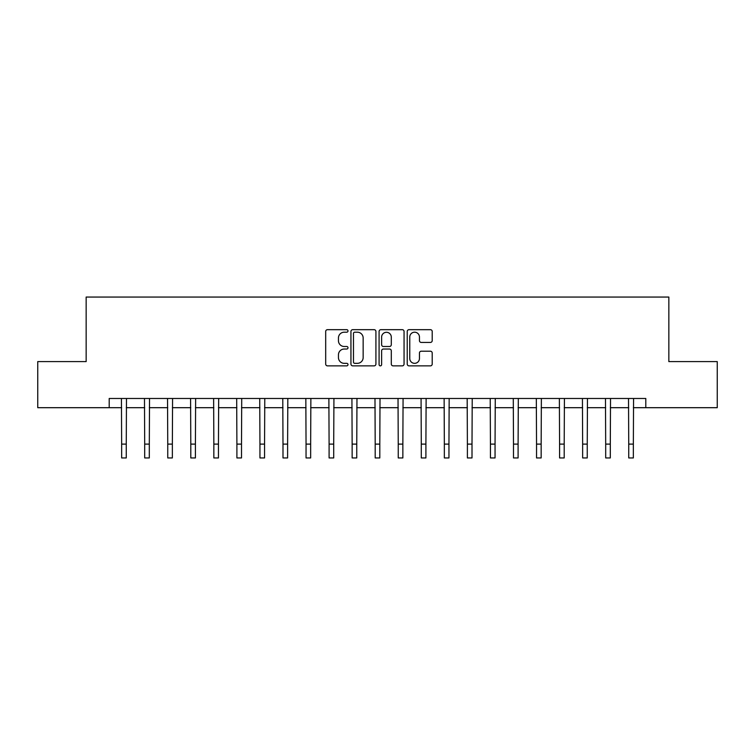 <?xml version="1.0" encoding="UTF-8"?>
<svg xmlns="http://www.w3.org/2000/svg" width="755" height="755" viewBox="0 0 755 755"><rect width="100%" height="100%" fill="white"/><g stroke="black" fill="none" stroke-linecap="round" stroke-linejoin="round"><path stroke-width="1.13" d="M347.998 330.935A1.265 1.265 0 0 0 346.734 329.671L327.5 329.671A1.812 1.812 0 0 0 325.688 331.473L325.688 364.052A1.812 1.812 0 0 0 327.5 365.864L346.734 365.864A1.265 1.265 0 0 0 347.998 364.599A1.265 1.265 0 0 0 346.734 363.334L344.242 363.334A5.795 5.795 0 0 1 338.448 357.54L338.448 354.822A5.795 5.795 0 0 1 344.242 349.036L346.734 349.036A1.265 1.265 0 0 0 347.998 347.762A1.265 1.265 0 0 0 346.734 346.498L344.242 346.498A5.795 5.795 0 0 1 338.448 340.703L338.448 337.995A5.795 5.795 0 0 1 344.242 332.2L346.734 332.2A1.265 1.265 0 0 0 347.998 330.935M430.397 342.43A1.812 1.812 0 0 0 432.209 340.618L432.209 331.473A1.812 1.812 0 0 0 430.397 329.671L409.04 329.671A1.812 1.812 0 0 0 407.228 331.473L407.228 364.052A1.812 1.812 0 0 0 409.04 365.864L430.397 365.864A1.812 1.812 0 0 0 432.209 364.052L432.209 353.019A1.812 1.812 0 0 0 430.397 351.207L421.252 351.207A1.812 1.812 0 0 0 419.45 353.019L419.45 358.493A4.841 4.841 0 0 1 414.608 363.334A4.841 4.841 0 0 1 409.767 358.493L409.767 337.041A4.841 4.841 0 0 1 414.608 332.2A4.841 4.841 0 0 1 419.45 337.041L419.45 340.618A1.812 1.812 0 0 0 421.252 342.43L430.397 342.43M109.201 407.691L37.75 407.691L37.75 361.598L86.155 361.598L86.155 297.055L668.845 297.055L668.845 361.598L717.25 361.598L717.25 407.691L645.799 407.691L645.799 398.48L109.201 398.48L109.201 407.691L121.649 407.691M375.914 331.473A1.812 1.812 0 0 0 374.102 329.671L352.745 329.671A1.812 1.812 0 0 0 350.943 331.473L350.943 364.052A1.812 1.812 0 0 0 352.745 365.864L374.102 365.864A1.812 1.812 0 0 0 375.914 364.052L375.914 331.473M380.898 329.671L402.255 329.671A1.812 1.812 0 0 1 404.057 331.473L404.057 364.052A1.812 1.812 0 0 1 402.255 365.864L393.11 365.864A1.812 1.812 0 0 1 391.298 364.052L391.298 350.839A1.812 1.812 0 0 0 389.495 349.036L383.427 349.036A1.812 1.812 0 0 0 381.615 350.839L381.615 364.599A1.265 1.265 0 0 1 380.35 365.864A1.265 1.265 0 0 1 379.086 364.599L379.086 331.473A1.812 1.812 0 0 1 380.898 329.671M126.264 407.691L144.696 407.691M149.311 407.691L167.752 407.691M172.357 407.691L190.798 407.691M195.413 407.691L213.844 407.691M218.459 407.691L236.9 407.691M241.506 407.691L259.947 407.691M264.561 407.691L282.993 407.691M287.608 407.691L306.049 407.691M310.654 407.691L329.095 407.691M333.71 407.691L352.141 407.691M356.756 407.691L375.197 407.691M379.803 407.691L398.244 407.691M402.859 407.691L421.29 407.691M425.905 407.691L444.346 407.691M448.951 407.691L467.392 407.691M472.007 407.691L490.439 407.691M495.053 407.691L513.494 407.691M518.1 407.691L536.541 407.691M541.156 407.691L559.587 407.691M564.202 407.691L582.643 407.691M587.248 407.691L605.689 407.691M610.304 407.691L628.736 407.691M633.351 407.691L645.799 407.691M354.737 332.2A1.265 1.265 0 0 0 353.472 333.465L353.472 362.06A1.265 1.265 0 0 0 354.737 363.334L357.36 363.334A5.795 5.795 0 0 0 363.155 357.54L363.155 337.995A5.795 5.795 0 0 0 357.36 332.2L354.737 332.2M391.298 337.136A4.841 4.841 0 0 0 386.456 332.294A4.841 4.841 0 0 0 381.615 337.136L381.615 344.686A1.812 1.812 0 0 0 383.427 346.498L389.495 346.498A1.812 1.812 0 0 0 391.298 344.686L391.298 337.136M121.432 398.48L121.649 444.11L126.264 444.11L126.481 398.48M121.649 444.11L121.649 457.945L126.264 457.945L126.264 444.11M144.479 398.48L144.696 444.11L149.311 444.11L149.528 398.48M144.696 444.11L144.696 457.945L149.311 457.945L149.311 444.11M167.535 398.48L167.752 444.11L172.357 444.11L172.574 398.48M167.752 444.11L167.752 457.945L172.357 457.945L172.357 444.11M190.581 398.48L190.798 444.11L195.413 444.11L195.63 398.48M190.798 444.11L190.798 457.945L195.413 457.945L195.413 444.11M213.627 398.48L213.844 444.11L218.459 444.11L218.676 398.48M213.844 444.11L213.844 457.945L218.459 457.945L218.459 444.11M236.683 398.48L236.9 444.11L241.506 444.11L241.723 398.48M236.9 444.11L236.9 457.945L241.506 457.945L241.506 444.11M259.729 398.48L259.947 444.11L264.561 444.11L264.779 398.48M259.947 444.11L259.947 457.945L264.561 457.945L264.561 444.11M282.776 398.48L282.993 444.11L287.608 444.11L287.825 398.48M282.993 444.11L282.993 457.945L287.608 457.945L287.608 444.11M305.832 398.48L306.049 444.11L310.654 444.11L310.871 398.48M306.049 444.11L306.049 457.945L310.654 457.945L310.654 444.11M328.878 398.48L329.095 444.11L333.71 444.11L333.927 398.48M329.095 444.11L329.095 457.945L333.71 457.945L333.71 444.11M351.924 398.48L352.141 444.11L356.756 444.11L356.973 398.48M352.141 444.11L352.141 457.945L356.756 457.945L356.756 444.11M374.98 398.48L375.197 444.11L379.803 444.11L380.02 398.48M375.197 444.11L375.197 457.945L379.803 457.945L379.803 444.11M398.027 398.48L398.244 444.11L402.859 444.11L403.076 398.48M398.244 444.11L398.244 457.945L402.859 457.945L402.859 444.11M421.073 398.48L421.29 444.11L425.905 444.11L426.122 398.48M421.29 444.11L421.29 457.945L425.905 457.945L425.905 444.11M444.129 398.48L444.346 444.11L448.951 444.11L449.168 398.48M444.346 444.11L444.346 457.945L448.951 457.945L448.951 444.11M467.175 398.48L467.392 444.11L472.007 444.11L472.224 398.48M467.392 444.11L467.392 457.945L472.007 457.945L472.007 444.11M490.222 398.48L490.439 444.11L495.053 444.11L495.271 398.48M490.439 444.11L490.439 457.945L495.053 457.945L495.053 444.11M513.277 398.48L513.494 444.11L518.1 444.11L518.317 398.48M513.494 444.11L513.494 457.945L518.1 457.945L518.1 444.11M536.324 398.48L536.541 444.11L541.156 444.11L541.373 398.48M536.541 444.11L536.541 457.945L541.156 457.945L541.156 444.11M559.37 398.48L559.587 444.11L564.202 444.11L564.419 398.48M559.587 444.11L559.587 457.945L564.202 457.945L564.202 444.11M582.426 398.48L582.643 444.11L587.248 444.11L587.466 398.48M582.643 444.11L582.643 457.945L587.248 457.945L587.248 444.11M605.472 398.48L605.689 444.11L610.304 444.11L610.521 398.48M605.689 444.11L605.689 457.945L610.304 457.945L610.304 444.11M628.519 398.48L628.736 444.11L633.351 444.11L633.568 398.48M628.736 444.11L628.736 457.945L633.351 457.945L633.351 444.11"/></g></svg>
